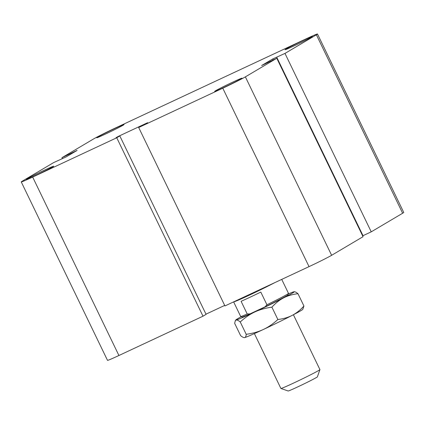 <?xml version="1.0" encoding="UTF-8"?>
<svg xmlns="http://www.w3.org/2000/svg" width="425" height="425" viewBox="0 0 425 425"><rect width="100%" height="100%" fill="white"/><g stroke="black" fill="none" stroke-linecap="round" stroke-linejoin="round"><path stroke-width="0.64" d="M52.859 166.823A15.172 0.505 154.2 0 1 37.74 174.478A15.172 0.505 154.2 0 1 26.408 179.408A15.172 0.505 154.2 0 1 39.849 172.348A15.172 0.505 154.2 0 1 53.725 166.202A15.172 0.505 154.2 0 1 52.859 166.823M241.145 78.8A15.172 0.505 154.2 0 1 226.026 86.456A15.172 0.505 154.2 0 1 214.694 91.386A15.172 0.505 154.2 0 1 228.135 84.331A15.172 0.505 154.2 0 1 242.006 78.184A15.172 0.505 154.2 0 1 241.145 78.8M311.477 37.15A15.172 0.505 154.2 0 1 296.353 44.806A15.172 0.505 154.2 0 1 285.021 49.736A15.172 0.505 154.2 0 1 298.462 42.675A15.172 0.505 154.2 0 1 312.338 36.529A15.172 0.505 154.2 0 1 311.477 37.15M123.192 125.173A15.172 0.505 154.2 0 1 108.072 132.828A15.172 0.505 154.2 0 1 96.735 137.753A15.172 0.505 154.2 0 1 110.176 130.698A15.172 0.505 154.2 0 1 124.052 124.552A15.172 0.505 154.2 0 1 123.192 125.173M61.96 157.67L77.106 150.413L66.045 156.963L53.768 162.525L22.36 181.124A19.502 0.648 -25.8 0 0 21.25 181.921A19.502 0.648 -25.8 0 0 32.667 177.076L116.753 137.764L119.823 135.942L115.988 137.737L118.033 136.526L147.65 122.682L138.688 127.511L222.78 88.198A19.502 0.648 -25.8 0 0 245.374 76.867L276.781 58.268L261.641 65.524L272.701 58.974L284.978 53.412L316.386 34.813A19.502 0.648 -25.8 0 0 317.496 34.016A19.502 0.648 -25.8 0 0 306.08 38.861L115.967 127.739A19.502 0.648 -25.8 0 0 93.367 139.071L61.96 157.67L62.432 158.653M284.978 53.412L371.232 231.843L402.64 213.238A19.502 0.648 -25.8 0 0 403.75 212.442L317.496 34.016M276.749 57.258L363.008 235.689L371.232 231.843M70.189 153.823L70.444 154.36M71.618 152.979L71.878 153.51M276.781 58.268L363.04 236.693L331.633 255.298A19.502 0.648 -25.8 0 1 309.033 266.629L224.947 305.936L138.688 127.511M116.753 137.764L203.007 316.195L206.083 314.373L119.823 135.942M21.25 181.921L107.504 360.352A19.502 0.648 -25.8 0 0 118.92 355.502L203.007 316.195M272.701 58.974L273.174 59.952M205.982 314.165L224.692 305.416M362.567 235.716L362.934 235.54M293.399 314.739L319.919 369.591A21.67 0.717 154.2 0 1 319.919 369.617A21.67 0.717 154.2 0 1 300.719 379.674A21.67 0.717 154.2 0 1 280.914 388.471A21.67 0.717 154.2 0 1 280.893 388.455L254.378 333.604M280.914 388.471L288.145 390.984A16.251 0.537 -25.8 0 0 302.998 384.386A16.251 0.537 -25.8 0 0 317.395 376.848L319.919 369.617M260.801 292.087L266.927 304.762L265.094 306.818L249.996 313.878L247.217 313.979L241.092 301.304A26.547 0.882 -25.8 0 0 250.091 297.203A26.547 0.882 -25.8 0 0 260.801 292.087M247.217 313.979A26.547 0.882 154.2 0 1 240.709 316.498L242.154 317.002A25.463 0.845 -25.8 0 0 249.996 313.878M265.094 306.818A25.463 0.845 -25.8 0 0 287.98 294.849L288.485 293.399A26.547 0.882 154.2 0 1 266.927 304.762M240.709 316.498A26.547 0.882 154.2 0 1 240.683 316.476L233.628 301.877M281.727 279.39L288.485 293.367A26.547 0.882 154.2 0 1 288.485 293.399M274.741 282.657A26.547 0.882 154.2 0 1 249.151 295.253A26.547 0.882 154.2 0 1 233.638 301.872M241.257 316.689A32.507 1.078 -25.8 0 0 235.811 319.967A32.507 1.078 -25.8 0 0 236.188 320.03A32.507 1.078 -25.8 0 0 254.814 311.966A32.507 1.078 -25.8 0 0 283.682 297.829A32.507 1.078 -25.8 0 0 294.249 291.72A32.507 1.078 -25.8 0 0 293.925 291.763C294.801 291.55 296.151 292.198 297.978 293.707C292.543 294.334 287.778 295.71 283.682 297.829C279.581 299.944 275.655 303.057 271.904 307.174C265.487 308.035 259.787 309.634 254.814 311.966C249.831 314.288 244.975 317.624 240.247 321.975C238.414 320.466 237.065 319.818 236.188 320.03L235.349 320.647L234.653 323.313L240.614 335.638C242.441 337.147 243.796 337.795 244.673 337.583A32.507 1.078 154.2 0 1 244.348 337.631L244.673 337.583C245.554 337.376 246.064 336.281 246.202 334.305C252.625 333.439 258.32 331.845 263.298 329.513A32.507 1.078 154.2 0 1 244.673 337.583M277.865 319.499C283.3 318.872 288.065 317.502 292.166 315.382A32.507 1.078 154.2 0 1 263.298 329.513C268.276 327.192 273.132 323.855 277.865 319.499L271.904 307.174M303.939 306.032L302.786 309.379A32.507 1.078 154.2 0 1 292.166 315.382C296.267 313.267 300.188 310.154 303.939 306.032L297.978 293.707M293.925 291.763A32.507 1.078 -25.8 0 0 288.293 293.951M246.202 334.305L240.247 321.975M316.386 34.813L402.64 213.238M245.374 76.867L331.633 255.298M222.78 88.198L309.033 266.629M32.667 177.076L118.92 355.502M235.811 319.967L235.349 320.647"/></g></svg>
